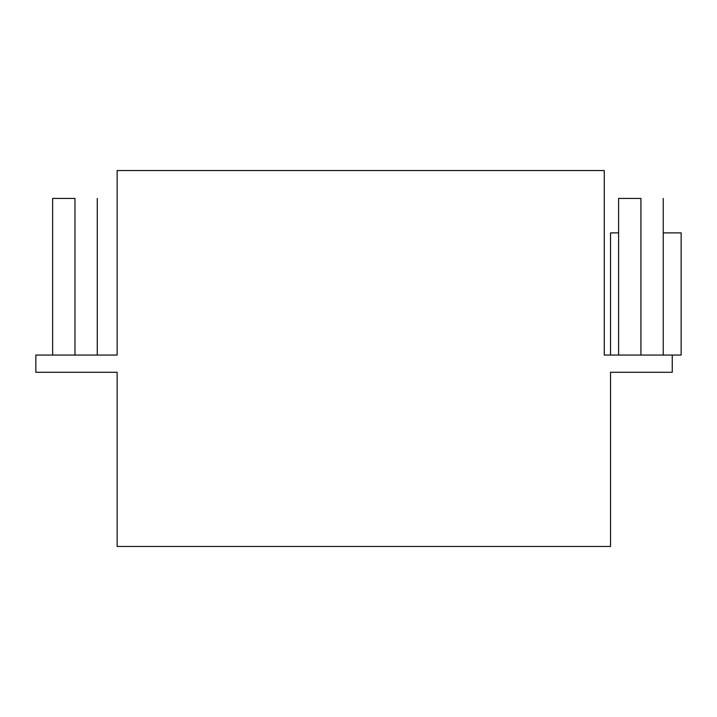 <?xml version="1.0" encoding="UTF-8"?>
<svg xmlns="http://www.w3.org/2000/svg" width="717" height="717" viewBox="0 0 717 717"><rect width="100%" height="100%" fill="white"/><g stroke="black" fill="none" stroke-linecap="round" stroke-linejoin="round"><path stroke-width="1.08" d="M74.962 198.421L74.962 355.058L74.962 198.421L52.637 198.421L74.962 198.421M640.926 198.421L640.926 355.058L640.926 198.421L618.601 198.421L640.926 198.421M672.25 355.058L604.27 355.058L604.27 170.538L604.27 355.058L672.25 355.058L672.25 372.284L610.534 372.284L610.534 546.462L610.534 372.284L672.25 372.284L672.25 355.058L681.15 355.058L681.15 232.882L663.243 232.882L681.15 232.882L681.15 355.058L672.25 355.058M117.14 355.058L35.85 355.058L35.85 372.284L35.85 355.058L117.14 355.058L117.14 170.538L604.27 170.538L117.14 170.538L117.14 355.058M117.14 372.284L117.14 546.462L117.14 372.284L35.85 372.284L117.14 372.284M610.534 546.462L117.14 546.462L610.534 546.462M610.534 232.882L610.534 355.058L610.534 232.882L618.601 232.882L610.534 232.882M97.279 355.058L97.279 198.421M663.243 355.058L663.243 198.421M618.601 355.058L618.601 198.421M52.637 355.058L52.637 198.421"/></g></svg>

